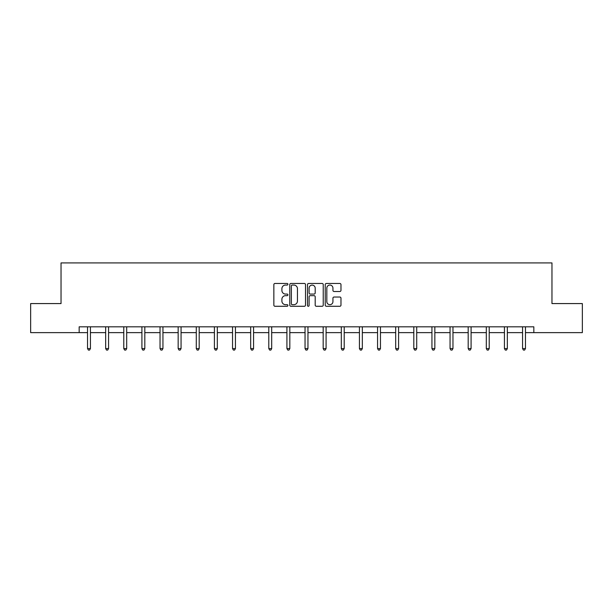 <?xml version="1.0" encoding="UTF-8"?>
<svg xmlns="http://www.w3.org/2000/svg" width="613" height="613" viewBox="0 0 613 613"><rect width="100%" height="100%" fill="white"/><g stroke="black" fill="none" stroke-linecap="round" stroke-linejoin="round"><path stroke-width="0.92" d="M287.911 284.263A0.797 0.797 0 0 0 287.114 283.467L274.992 283.467A1.142 1.142 0 0 0 273.85 284.601L273.85 305.136A1.142 1.142 0 0 0 274.992 306.278L287.114 306.278A0.797 0.797 0 0 0 287.911 305.473A0.797 0.797 0 0 0 287.114 304.676L285.543 304.676A3.647 3.647 0 0 1 281.896 301.029L281.896 299.32A3.647 3.647 0 0 1 285.543 295.665L287.114 295.665A0.797 0.797 0 0 0 287.911 294.868A0.797 0.797 0 0 0 287.114 294.071L285.543 294.071A3.647 3.647 0 0 1 281.896 290.424L281.896 288.708A3.647 3.647 0 0 1 285.543 285.06L287.114 285.06A0.797 0.797 0 0 0 287.911 284.263M339.832 291.504A1.142 1.142 0 0 0 340.974 290.363L340.974 284.601A1.142 1.142 0 0 0 339.832 283.467L326.377 283.467A1.142 1.142 0 0 0 325.235 284.601L325.235 305.136A1.142 1.142 0 0 0 326.377 306.278L339.832 306.278A1.142 1.142 0 0 0 340.974 305.136L340.974 298.179A1.142 1.142 0 0 0 339.832 297.037L334.07 297.037A1.142 1.142 0 0 0 332.936 298.179L332.936 301.627A3.05 3.05 0 0 1 329.878 304.676A3.05 3.05 0 0 1 326.829 301.627L326.829 288.11A3.05 3.05 0 0 1 329.878 285.06A3.05 3.05 0 0 1 332.936 288.11L332.936 290.363A1.142 1.142 0 0 0 334.07 291.504L339.832 291.504M79.161 332.629L30.65 332.629L30.65 303.581L61.032 303.581L61.032 262.916L551.968 262.916L551.968 303.581L582.35 303.581L582.35 332.629L533.839 332.629L533.839 326.821L79.161 326.821L79.161 332.629L87.529 332.629M305.504 284.601A1.142 1.142 0 0 0 304.362 283.467L290.907 283.467A1.142 1.142 0 0 0 289.765 284.601L289.765 305.136A1.142 1.142 0 0 0 290.907 306.278L304.362 306.278A1.142 1.142 0 0 0 305.504 305.136L305.504 284.601M308.638 283.467L322.093 283.467A1.142 1.142 0 0 1 323.235 284.601L323.235 305.136A1.142 1.142 0 0 1 322.093 306.278L316.339 306.278A1.142 1.142 0 0 1 315.197 305.136L315.197 296.807A1.142 1.142 0 0 0 314.055 295.665L310.232 295.665A1.142 1.142 0 0 0 309.098 296.807L309.098 305.473A0.797 0.797 0 0 1 308.293 306.278A0.797 0.797 0 0 1 307.496 305.473L307.496 284.601A1.142 1.142 0 0 1 308.638 283.467M90.433 332.629L105.658 332.629M108.562 332.629L123.78 332.629M126.684 332.629L141.909 332.629M144.814 332.629L160.031 332.629M162.943 332.629L178.161 332.629M181.065 332.629L196.29 332.629M199.194 332.629L214.412 332.629M217.316 332.629L232.542 332.629M235.446 332.629L250.671 332.629M253.575 332.629L268.793 332.629M271.697 332.629L286.922 332.629M289.826 332.629L305.044 332.629M307.956 332.629L323.174 332.629M326.078 332.629L341.303 332.629M344.207 332.629L359.425 332.629M362.329 332.629L377.554 332.629M380.458 332.629L395.684 332.629M398.588 332.629L413.806 332.629M416.71 332.629L431.935 332.629M434.839 332.629L450.057 332.629M452.969 332.629L468.186 332.629M471.09 332.629L486.316 332.629M489.22 332.629L504.438 332.629M507.342 332.629L522.567 332.629M525.471 332.629L533.839 332.629M292.156 285.06A0.797 0.797 0 0 0 291.359 285.857L291.359 303.879A0.797 0.797 0 0 0 292.156 304.676L293.811 304.676A3.647 3.647 0 0 0 297.458 301.029L297.458 288.708A3.647 3.647 0 0 0 293.811 285.06L292.156 285.06M315.197 288.171A3.05 3.05 0 0 0 312.147 285.114A3.05 3.05 0 0 0 309.098 288.171L309.098 292.93A1.142 1.142 0 0 0 310.232 294.071L314.055 294.071A1.142 1.142 0 0 0 315.197 292.93L315.197 288.171M90.586 326.821L90.517 326.99A1.165 1.165 0 0 0 90.433 327.426L90.433 348.575L87.529 348.575L87.529 327.426A1.165 1.165 0 0 0 87.444 326.99L87.375 326.821M90.433 348.575L89.559 350.084L88.402 350.084L87.529 348.575M108.716 326.821L108.647 326.99A1.165 1.165 0 0 0 108.562 327.426L108.562 348.575L105.658 348.575L105.658 327.426A1.165 1.165 0 0 0 105.574 326.99L105.505 326.821M108.562 348.575L107.689 350.084L106.524 350.084L105.658 348.575M126.837 326.821L126.768 326.99A1.165 1.165 0 0 0 126.684 327.426L126.684 348.575L123.78 348.575L123.78 327.426A1.165 1.165 0 0 0 123.696 326.99L123.627 326.821M126.684 348.575L125.818 350.084L124.654 350.084L123.78 348.575M144.967 326.821L144.898 326.99A1.165 1.165 0 0 0 144.814 327.426L144.814 348.575L141.909 348.575L141.909 327.426A1.165 1.165 0 0 0 141.825 326.99L141.756 326.821M144.814 348.575L143.94 350.084L142.783 350.084L141.909 348.575M163.089 326.821L163.02 326.99A1.165 1.165 0 0 0 162.943 327.426L162.943 348.575L160.031 348.575L160.031 327.426A1.165 1.165 0 0 0 159.947 326.99L159.886 326.821M162.943 348.575L162.07 350.084L160.905 350.084L160.031 348.575M181.218 326.821L181.149 326.99A1.165 1.165 0 0 0 181.065 327.426L181.065 348.575L178.161 348.575L178.161 327.426A1.165 1.165 0 0 0 178.077 326.99L178.008 326.821M181.065 348.575L180.191 350.084L179.034 350.084L178.161 348.575M199.348 326.821L199.279 326.99A1.165 1.165 0 0 0 199.194 327.426L199.194 348.575L196.29 348.575L196.29 327.426A1.165 1.165 0 0 0 196.206 326.99L196.137 326.821M199.194 348.575L198.321 350.084L197.156 350.084L196.29 348.575M217.469 326.821L217.4 326.99A1.165 1.165 0 0 0 217.316 327.426L217.316 348.575L214.412 348.575L214.412 327.426A1.165 1.165 0 0 0 214.328 326.99L214.259 326.821M217.316 348.575L216.45 350.084L215.286 350.084L214.412 348.575M235.599 326.821L235.53 326.99A1.165 1.165 0 0 0 235.446 327.426L235.446 348.575L232.542 348.575L232.542 327.426A1.165 1.165 0 0 0 232.457 326.99L232.388 326.821M235.446 348.575L234.572 350.084L233.415 350.084L232.542 348.575M253.728 326.821L253.659 326.99A1.165 1.165 0 0 0 253.575 327.426L253.575 348.575L250.671 348.575L250.671 327.426A1.165 1.165 0 0 0 250.587 326.99L250.518 326.821M253.575 348.575L252.702 350.084L251.537 350.084L250.671 348.575M271.85 326.821L271.781 326.99A1.165 1.165 0 0 0 271.697 327.426L271.697 348.575L268.793 348.575L268.793 327.426A1.165 1.165 0 0 0 268.709 326.99L268.64 326.821M271.697 348.575L270.831 350.084L269.666 350.084L268.793 348.575M289.98 326.821L289.911 326.99A1.165 1.165 0 0 0 289.826 327.426L289.826 348.575L286.922 348.575L286.922 327.426A1.165 1.165 0 0 0 286.838 326.99L286.769 326.821M289.826 348.575L288.953 350.084L287.796 350.084L286.922 348.575M308.101 326.821L308.04 326.99A1.165 1.165 0 0 0 307.956 327.426L307.956 348.575L305.044 348.575L305.044 327.426A1.165 1.165 0 0 0 304.96 326.99L304.899 326.821M307.956 348.575L307.082 350.084L305.918 350.084L305.044 348.575M326.231 326.821L326.162 326.99A1.165 1.165 0 0 0 326.078 327.426L326.078 348.575L323.174 348.575L323.174 327.426A1.165 1.165 0 0 0 323.089 326.99L323.02 326.821M326.078 348.575L325.204 350.084L324.047 350.084L323.174 348.575M344.36 326.821L344.291 326.99A1.165 1.165 0 0 0 344.207 327.426L344.207 348.575L341.303 348.575L341.303 327.426A1.165 1.165 0 0 0 341.219 326.99L341.15 326.821M344.207 348.575L343.334 350.084L342.169 350.084L341.303 348.575M362.482 326.821L362.413 326.99A1.165 1.165 0 0 0 362.329 327.426L362.329 348.575L359.425 348.575L359.425 327.426A1.165 1.165 0 0 0 359.341 326.99L359.272 326.821M362.329 348.575L361.463 350.084L360.298 350.084L359.425 348.575M380.612 326.821L380.543 326.99A1.165 1.165 0 0 0 380.458 327.426L380.458 348.575L377.554 348.575L377.554 327.426A1.165 1.165 0 0 0 377.47 326.99L377.401 326.821M380.458 348.575L379.585 350.084L378.428 350.084L377.554 348.575M398.741 326.821L398.672 326.99A1.165 1.165 0 0 0 398.588 327.426L398.588 348.575L395.684 348.575L395.684 327.426A1.165 1.165 0 0 0 395.6 326.99L395.531 326.821M398.588 348.575L397.714 350.084L396.55 350.084L395.684 348.575M416.863 326.821L416.794 326.99A1.165 1.165 0 0 0 416.71 327.426L416.71 348.575L413.806 348.575L413.806 327.426A1.165 1.165 0 0 0 413.721 326.99L413.652 326.821M416.71 348.575L415.844 350.084L414.679 350.084L413.806 348.575M434.992 326.821L434.923 326.99A1.165 1.165 0 0 0 434.839 327.426L434.839 348.575L431.935 348.575L431.935 327.426A1.165 1.165 0 0 0 431.851 326.99L431.782 326.821M434.839 348.575L433.966 350.084L432.809 350.084L431.935 348.575M453.114 326.821L453.053 326.99A1.165 1.165 0 0 0 452.969 327.426L452.969 348.575L450.057 348.575L450.057 327.426A1.165 1.165 0 0 0 449.98 326.99L449.911 326.821M452.969 348.575L452.095 350.084L450.93 350.084L450.057 348.575M471.244 326.821L471.175 326.99A1.165 1.165 0 0 0 471.09 327.426L471.09 348.575L468.186 348.575L468.186 327.426A1.165 1.165 0 0 0 468.102 326.99L468.033 326.821M471.09 348.575L470.217 350.084L469.06 350.084L468.186 348.575M489.373 326.821L489.304 326.99A1.165 1.165 0 0 0 489.22 327.426L489.22 348.575L486.316 348.575L486.316 327.426A1.165 1.165 0 0 0 486.232 326.99L486.163 326.821M489.22 348.575L488.346 350.084L487.182 350.084L486.316 348.575M507.495 326.821L507.426 326.99A1.165 1.165 0 0 0 507.342 327.426L507.342 348.575L504.438 348.575L504.438 327.426A1.165 1.165 0 0 0 504.353 326.99L504.284 326.821M507.342 348.575L506.476 350.084L505.311 350.084L504.438 348.575M525.625 326.821L525.556 326.99A1.165 1.165 0 0 0 525.471 327.426L525.471 348.575L522.567 348.575L522.567 327.426A1.165 1.165 0 0 0 522.483 326.99L522.414 326.821M525.471 348.575L524.598 350.084L523.441 350.084L522.567 348.575"/></g></svg>
